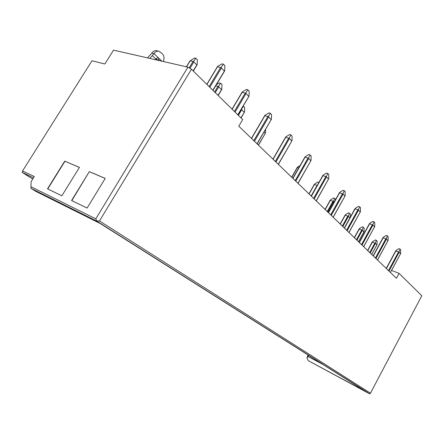 <?xml version="1.0" encoding="UTF-8"?>
<svg xmlns="http://www.w3.org/2000/svg" width="444" height="444" viewBox="0 0 444 444"><rect width="100%" height="100%" fill="white"/><g stroke="black" fill="none" stroke-linecap="round" stroke-linejoin="round"><path stroke-width="0.67" d="M390.359 272.411L391.453 270.374L399.062 273.376L421.8 295.737L370.451 393.206L369.686 393.867L308.197 360.617L366.361 391.902L100.255 223.526L35.881 191.397L30.93 188.317L31.069 181.718L34.305 176.551L22.55 170.962L22.2 172.389L33.522 177.8M30.914 186.702L95.799 218.837L187.94 67.138L113.542 50.133L104.845 64.003L91.997 60.756L22.55 170.962M87.118 208.053L71.573 200.51L89.338 171.628L105.222 178.405L87.118 208.053M64.746 161.133L79.421 167.394L61.866 195.804L47.514 188.839L64.746 161.133L79.398 167.438M187.94 67.138L191.464 69.231L242.668 119.58L238.783 126.185L396.442 278.277L399.062 273.376M30.93 188.317L96.864 221.162L95.799 218.837M369.686 393.867L96.864 221.162L99.473 220.94L191.464 69.231M47.724 188.939L64.941 161.266M71.789 200.616L89.338 171.628M89.533 171.761L105.2 178.449M22.2 172.389L32.728 179.071M308.197 360.617L306.948 357.936L308.031 354.989M306.948 357.936L308.813 355.483M308.208 356.593L323.188 364.579M99.473 220.94L370.451 393.206M369.752 252.531L374.875 243.101L372.361 242.169L367.765 250.616M356.471 239.716L361.777 230.02L359.224 229.093L354.462 237.784M342.33 226.079L347.841 216.1L345.249 215.185L340.304 224.126M189.161 67.865L193.035 61.483L190.149 60.85L186.524 66.816M234.388 111.444L245.243 93.079L242.174 92.33L232.162 109.252M214.641 92.019L217.993 86.408L215.712 85.853M361.516 244.589L372.338 224.764L369.602 223.798L359.368 242.518M346.636 230.236L357.897 209.801L355.111 208.847L344.466 228.138M253.802 140.681L267.876 116.528L264.852 115.723L251.554 138.511M313.597 198.363L325.841 176.584L322.954 175.669L311.388 196.226M295.188 180.603L307.986 158.086L305.056 157.198L292.957 178.449M275.319 161.433L288.722 138.128L285.742 137.274L273.077 159.268M330.702 214.863L342.435 193.778L339.599 192.84L328.51 212.748M209.135 86.608L220.585 67.527L217.477 66.844L206.915 84.427M311.144 195.993L317.105 185.403L314.43 184.515L309.079 194M298.707 167.976L297.38 167.554L291.808 177.339M388.506 270.618L398.546 251.915L395.904 250.932L386.408 268.598M375.441 258.019L385.864 238.772L383.172 237.795L373.321 255.972M327.256 211.538L332.983 201.26L330.347 200.355L325.208 209.562M374.875 243.101L375.335 242.951L375.408 243.412L370.213 252.975M375.335 242.951L376.362 240.359L375.247 239.949L372.333 241.83L372.361 242.169M372.2 242.219L372.333 241.83M361.777 230.02L362.254 229.864L362.326 230.342L356.943 240.176M362.254 229.864L363.353 227.228L362.215 226.823L359.202 228.754L359.224 229.093M359.068 229.16L359.202 228.754M347.841 216.1L348.329 215.939L348.412 216.433L342.824 226.551M348.329 215.939L349.506 213.259L348.351 212.859L345.227 214.846L345.249 215.185M345.093 215.262L345.227 214.846M193.035 61.483L193.678 61.244L193.812 61.944L189.938 68.326M193.678 61.244L195.871 58.258L194.583 57.986L190.149 60.85M245.243 93.079L245.882 92.846L246.009 93.534L235.048 112.088M245.882 92.846L247.852 89.76L246.487 89.433L242.213 91.952L242.174 92.33M242.074 92.507L242.158 92.047M217.993 86.408L218.609 86.186L218.731 86.846L215.268 92.641M218.609 86.186L220.618 83.228L219.342 82.923L216.461 84.604M241.264 109.296L241.558 109.141L241.675 109.773L238.378 115.368M241.558 109.141L243.401 106.216L243.123 106.144M372.338 224.764L372.843 224.597L372.921 225.102L362.021 245.077M372.843 224.597L373.976 221.817L372.76 221.395L369.569 223.437L369.602 223.798M369.425 223.87L369.569 223.437M357.897 209.801L358.419 209.624L358.497 210.151L347.164 230.741M358.419 209.624L359.629 206.799L358.391 206.382L355.083 208.486L355.111 208.847M354.939 208.935L355.083 208.486M267.876 116.528L268.492 116.311L268.609 116.961L254.434 141.292M268.492 116.311L270.296 113.259L268.953 112.904L264.874 115.346L264.852 115.723M325.841 176.584L326.396 176.396L326.49 176.967L314.163 198.906M326.396 176.396L327.805 173.476L326.523 173.077L322.943 175.302L322.954 175.669M322.805 175.796L322.943 175.302M307.986 158.086L308.558 157.886L308.658 158.486L295.771 181.163M308.558 157.886L310.084 154.923L308.78 154.534L305.05 156.826L305.056 157.198M304.911 157.348L305.05 156.826M288.722 138.128L289.316 137.918L289.421 138.545L275.924 162.021M289.316 137.918L290.975 134.909L289.649 134.538L285.753 136.902L285.742 137.274M285.62 137.457L285.753 136.902M342.435 193.778L342.973 193.595L343.057 194.145L331.246 215.384M342.973 193.595L344.278 190.726L343.018 190.315L339.577 192.474L339.599 192.84M339.438 192.946L339.577 192.474M220.585 67.527L221.251 67.283L221.384 68.004L209.823 87.285M221.251 67.283L223.41 64.164L222.028 63.869L217.538 66.472L217.477 66.844M318.925 182.445L317.782 182.068L314.419 184.166L314.43 184.515M314.291 184.626L314.419 184.166M300.105 165.523L297.38 167.199L297.38 167.554M297.258 167.682L297.38 167.199M398.546 251.915L399.023 251.759L399.089 252.236L388.977 271.079M399.023 251.759L400.005 249.078L398.834 248.646L395.859 250.588L395.904 250.932M395.715 250.977L395.859 250.588M385.864 238.772L386.352 238.611L386.424 239.105L375.929 258.491M386.352 238.611L387.407 235.881L386.208 235.453L383.133 237.446L383.172 237.795M382.989 237.856L383.133 237.446M332.983 201.26L333.488 201.093L333.572 201.604L327.761 212.027M333.488 201.093L334.743 198.368L333.572 197.974L330.336 200.011L330.347 200.355M330.203 200.449L330.336 200.011M371.678 254.39L377.034 244.65L377.084 241.086L376.362 240.359M376.851 244.855L375.408 243.412M358.502 241.68L364.058 231.674L364.113 228L363.353 227.228M363.864 231.879L362.326 230.342M349.878 217.904L348.412 216.433M349.506 213.259L350.322 214.086L350.266 217.205M193.14 70.879L196.731 65.174M196.77 64.896L193.812 61.944M195.871 58.258L197.341 59.746L197.153 64.724M237.79 114.791L248.951 96.259M248.69 96.309L246.009 93.534M247.852 89.76L249.189 91.153L249.04 96.12M218.01 95.332L221.389 89.805M221.451 89.566L218.731 86.846M220.618 83.228L221.967 84.593L221.806 89.383M244.472 112.16L244.1 112.487M240.903 117.849L244.511 112.093L244.65 107.476L243.401 106.216M244.183 112.282L241.675 109.773M363.658 246.653L374.714 226.534L374.764 222.649L373.976 221.817M374.508 226.751L372.921 225.102M348.912 232.428L360.411 211.699L360.478 207.687L359.629 206.799M360.195 211.916L358.497 210.151M256.982 143.745L271.395 119.319L271.523 114.541L270.296 113.259M271.073 119.519L268.609 116.961M316.178 200.849L328.693 178.782L328.782 174.498L327.805 173.476M328.443 178.993L326.49 176.967M297.946 183.261L311.039 160.456L311.133 156.022L310.084 154.923M310.767 160.667L308.658 158.486M278.271 164.286L291.991 140.698L292.108 136.097L290.975 134.909M291.697 140.898L289.421 138.545M333.122 217.194L345.11 195.815L345.182 191.675L344.278 190.726M344.877 196.032L343.057 194.145M212.82 90.232L224.242 71.318M224.309 71.034L221.384 68.004M223.41 64.164L224.864 65.69L224.692 70.857M258.336 145.049L265.484 133.072L265.59 129.293M265.185 133.267L263.98 132.062M391.525 270.402L400.616 253.596L400.704 249.806L400.005 249.078M400.488 253.685L399.089 252.236M377.467 259.973L388.1 240.432L388.145 236.658L387.407 235.881M387.912 240.648L386.424 239.105M334.16 202.198L333.572 201.604M334.743 198.368L335.609 199.6M155.417 59.707L156.704 58.286L158.092 57.709L158.502 57.959L158.763 60.467M163.325 61.511C164.524 58.475 164.18 55.877 162.293 53.718L159.13 51.282C157.098 50.799 155.383 51.587 153.985 53.663L149.8 58.419M147.475 57.892L151.798 53.18C153.197 51.116 154.912 50.322 156.937 50.81L158.514 51.149M156.449 59.94L156.732 58.253M159.718 60.689L158.919 59.929M152.37 55.739L155.966 59.135M156.588 59.607L158.869 60.129M151.798 53.18L153.985 53.663L161.905 61.189M367.621 250.477L372.266 241.936M354.318 237.645L359.141 228.854M340.165 223.987L345.171 214.935M186.391 66.789L190.121 60.65M232.046 109.141L242.152 92.063M359.213 242.369L369.502 223.548M344.316 227.994L355.022 208.586M251.432 138.389L264.818 115.451M311.244 196.087L322.893 175.386M292.824 178.316L305.011 156.899M272.943 159.141L285.72 136.963M328.366 212.604L339.521 192.568M206.81 84.321L217.449 66.617M308.946 193.873L314.38 184.243M291.68 177.217L297.347 167.266M386.247 268.442L395.787 250.705M373.165 255.822L383.061 237.557M325.075 209.429L330.286 200.094M371.733 254.44L377.006 244.727M358.563 241.736L364.03 231.74M193.323 71.057L197.142 64.746M237.94 114.935L248.979 96.22M218.165 95.488L221.767 89.455M241.042 117.982L244.45 112.188M363.719 246.714L374.681 226.612M348.978 232.495L360.384 211.766M257.115 143.873L271.323 119.436M316.267 200.932L328.665 178.838M298.046 183.355L310.955 160.6M278.388 164.391L291.919 140.826M333.2 217.271L345.082 195.882M212.992 90.398L224.647 70.923M258.458 145.166L265.418 133.183M391.586 270.429L400.632 253.557M377.522 260.023L388.067 240.515"/></g></svg>
